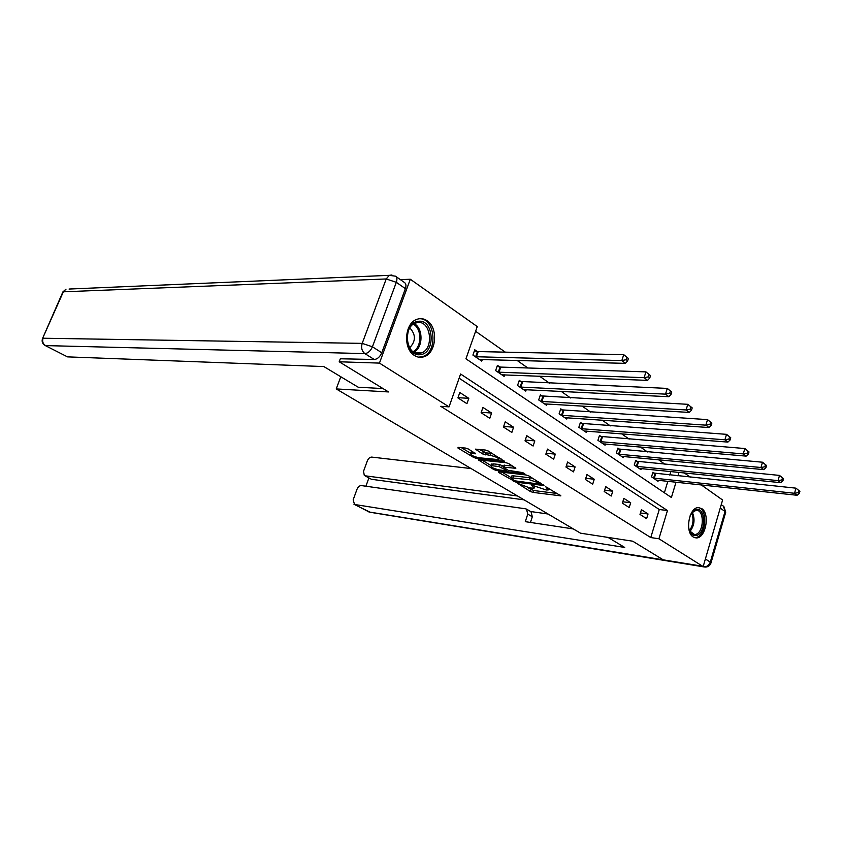 <?xml version="1.0" encoding="UTF-8"?>
<svg xmlns="http://www.w3.org/2000/svg" width="842" height="842" viewBox="0 0 842 842"><rect width="100%" height="100%" fill="white"/><g stroke="black" fill="none" stroke-linecap="round" stroke-linejoin="round"><path stroke-width="1.26" d="M517.63 483.35L530.355 491.486L533.028 492.391L560.877 495.864L545.763 486.802L548.226 489.949L546.205 489.991L531.544 485.055L534.07 488.192L529.871 487.95L517.63 483.35M427.01 320.676C438.556 327.706 436.377 353.314 423.936 356.755C420.663 357.829 417.495 357.397 414.422 355.461C402.929 348.914 404.518 323.412 416.685 319.413C420.263 318.065 423.705 318.487 427.01 320.676M701.691 508.579C710.174 513.546 705.838 538.164 696.492 537.922L693.282 537.017C684.725 532.344 688.893 507.558 698.197 507.61L701.691 508.579M468.468 449.06L465.615 448.091L458.08 447.344L457.953 448.007L473.688 457.459L476.488 458.406L504.358 461.29L488.265 451.028L485.36 450.049L475.425 449.144L482.592 453.912L490.086 455.354C495.98 456.659 498.864 458.08 498.748 459.627L479.224 457.785C473.436 456.501 470.583 455.09 470.667 453.564L475.635 453.785L468.468 449.06M701.218 484.887L722.604 500.001L703.165 566.571L663.654 560.109L632.731 541.206L580.538 533.186L336.232 388.93L388.541 391.94L339.2 361.776L379.447 363.102L410.307 279.249L477.256 326.57L465.931 358.818L671.4 497.506L676.031 482.15M703.165 566.571L658.928 538.775L667.453 510.557L460.595 374.006L449.06 406.865L379.447 363.102M449.06 406.865L440.734 406.307L650.761 537.554L658.928 538.775M498.822 471.836L498.253 471.846L498.611 472.425L516.072 482.203L543.943 485.508L528.892 475.93L526.082 474.972L498.822 471.836L498.611 472.425M493.844 469.562L478.235 459.806L506.063 462.721L508.915 463.689L515.82 468.31L503.432 467.1L508.084 470.299L522.545 472.583L524.755 473.657L496.601 470.499L493.844 469.562L494.201 468.489M340.789 376.742L336.232 388.93M650.761 537.554L659.275 509.505L459.132 378.195M648.045 513.967L641.436 509.694L639.983 514.42L646.614 518.661L648.045 513.967L640.436 512.946M630.69 502.769L623.869 498.359L622.375 503.158L629.216 507.537L630.69 502.769L622.806 501.769M612.766 491.202L605.724 486.655L604.188 491.517L611.25 496.033L612.766 491.202L604.598 490.223M594.252 479.256L586.969 474.551L585.39 479.477L592.694 484.161L594.252 479.256L585.769 478.298M575.107 466.9L567.571 462.037L565.95 467.047L573.507 471.878L575.107 466.9L566.298 465.973M555.31 454.133L547.511 449.102L545.837 454.175L553.657 459.174L555.31 454.133L546.142 453.238M534.817 440.903L526.745 435.693L525.019 440.85L533.112 446.028L534.817 440.903L525.282 440.061M513.588 427.22L505.232 421.821L503.453 427.052L511.841 432.42L513.588 427.22L503.663 426.431M491.602 413.033L482.929 407.433L481.108 412.748L489.802 418.306L491.602 413.033L481.256 412.306M468.805 398.319L459.806 392.519L457.922 397.908L466.942 403.676L468.805 398.319L458.006 397.687M665.085 464.342L658.539 459.743M647.435 451.943L640.383 446.997M629.184 439.135L621.596 433.809M610.313 425.884L602.156 420.158M590.779 412.17L582.022 406.023M570.55 397.961L561.151 391.362M549.584 383.247L539.512 376.174M527.86 367.986L517.051 360.397M505.305 352.156L475.593 331.295M664.37 492.759L667.853 481.266M669.748 475.046L670.811 471.531M654.718 473.404L652.96 472.194L651.529 476.846L658.034 481.287L658.36 480.235M637.52 461.584L635.699 460.332L634.236 465.058L640.951 469.636L641.288 468.541M619.754 449.386L617.881 448.091L616.376 452.88L623.312 457.616L623.669 456.459M601.409 436.777L599.472 435.451L597.915 440.303L605.082 445.186L605.472 443.987M582.443 423.747L580.433 422.379L578.843 427.294L586.253 432.356L586.663 431.083M562.824 410.275L560.751 408.854L559.109 413.843L566.782 419.074L567.213 417.737M542.532 396.329L540.385 394.856L538.691 399.929L546.626 405.339L547.089 403.928M521.514 381.889L519.282 380.363L517.546 385.51L525.766 391.12L526.261 389.635M499.738 366.933L497.433 365.354L495.633 370.575L504.147 376.385L504.684 374.816M477.161 351.43L474.772 349.788L472.909 355.082L481.75 361.113L482.329 359.45M400.382 279.639L410.307 279.249M339.2 361.776L340.442 358.482M684.262 472.899L690.324 477.182M677.926 475.898L678.989 472.362M659.275 509.505L667.453 510.557M527.408 487.455L533.649 490.507L557.646 493.549M502.106 472.215L511.22 477.698M514.073 480.719L540.322 484.245L538.301 482.761L529.397 479.74L511.168 477.856L514.073 480.719M532.849 478.351L530.05 477.793L529.397 479.74M511.578 476.625L511.82 475.93L513.694 475.877L530.05 477.793M491.16 465.615L482.066 460.142M512.662 465.984L504.011 465.363M492.602 465.815L491.075 465.868C491.002 467.321 493.801 468.678 499.464 469.952L505.737 470.667L506.316 470.646L505.968 470.068L498.864 466.51L492.602 465.815L493.265 463.858L491.539 464.521M493.265 463.858L499.527 464.542L503.695 466.321M472.509 451.501L471.12 452.228M492.549 453.659L490.77 453.343L490.086 455.354M479.224 449.439L486.139 452.88L490.77 453.343M499.043 458.743L501.222 458.974M461.363 447.67L470.752 453.322M656.286 480.098L797.111 495.275L794.532 493.286L795.953 488.16L652.729 472.951M798.869 490.57L795.953 488.16L799.9 491.37L798.869 490.57L798.3 492.623L799.332 493.412L799.9 491.37M798.3 492.623L794.532 493.286L653.297 478.056M799.332 493.412L797.111 495.275M690.03 515.978C691.566 512.494 693.524 510.389 695.924 509.642C705.817 506.368 706.333 533.186 696.46 535.491C692.461 536.217 689.851 533.502 688.619 527.355M689.535 530.849L694.597 534.607L695.629 534.428C704.27 532.47 704.607 509.094 695.966 510.357L691.777 512.841M694.482 537.617L696.502 537.407C706.427 535.186 707.975 508.621 698.218 507.61M418.611 321.276C434.219 319.244 435.777 353.756 420.179 354.65C404.423 357.24 402.697 321.77 418.611 321.276M419.284 353.398L421.189 352.966C434.198 349.283 431.115 320.665 417.832 322.518L415.38 323.096C402.508 327.306 406.244 355.682 419.284 353.398M409.654 347.809C415.895 341.263 415.969 334.642 409.854 327.948M418.6 357.155L422.579 356.608C438.45 352.198 435.251 317.339 419 318.771M608.04 537.417L624.722 547.447L354.524 504.474L369.164 511.999L703.228 566.35M517.514 495.97L364.933 475.772L371.438 479.287L364.933 475.772M471.067 468.552L371.711 457.09C369.87 457.143 368.407 458.395 367.333 460.858L363.544 471.267L364.323 475.583M526.503 509.115L531.028 511.757L532.312 516.767L527.766 514.136L526.503 509.115L525.545 508.8L361.376 485.581C359.534 485.581 358.071 486.834 356.987 489.318L353.166 499.843L354.524 504.474M368.859 478.035L365.902 486.223M527.766 514.136L525.292 521.661L573.318 528.923M524.061 499.843L371.438 479.287M530.628 511.526L548.068 514.02M532.312 516.767L530.449 522.44M383.036 388.572L358.208 387.215L323.854 366.565L67.507 356.871L45.121 345.494L67.507 356.871M381.773 352.756L405.391 288.638L396.319 282.312L372.427 346.788L381.773 352.756C379.931 356.924 377.427 359.166 374.258 359.492L340.326 358.776M395.761 276.397L404.476 282.512C406.065 283.638 406.37 285.68 405.391 288.638M639.141 468.405L780.723 482.677L778.05 480.624L779.513 475.414L635.457 461.121M782.46 477.856L779.513 475.414L783.534 478.677L782.46 477.856L781.871 479.94L782.944 480.761L783.534 478.677M781.871 479.94L778.05 480.624L636.057 466.3M782.944 480.761L780.723 482.677M621.449 456.343L763.757 469.636L760.979 467.499L762.494 462.216L617.628 448.912M765.473 464.679L762.494 462.216L766.578 465.542L765.473 464.679L764.862 466.794L765.967 467.657L766.578 465.542M764.862 466.794L760.979 467.499L618.249 454.164M765.967 467.657L763.757 469.636M603.156 443.881L746.159 456.111L743.276 453.901L744.844 448.533L599.199 436.293M747.854 451.028L744.844 448.533L749.001 451.922L747.854 451.028L747.233 453.175L748.38 454.07L749.001 451.922M747.233 453.175L743.276 453.901L599.862 441.629M748.38 454.07L746.159 456.111M584.264 430.999L727.909 442.092L724.92 439.798L726.53 434.346L580.149 423.263M729.582 436.872L726.53 434.346L730.772 437.787L729.582 436.872L728.94 439.05L730.13 439.977L730.772 437.787M728.94 439.05L724.92 439.798L580.854 428.673M730.13 439.977L727.909 442.092M564.719 417.674L708.975 427.536L705.87 425.157L707.533 419.621L560.446 409.77M710.616 422.168L707.533 419.621L711.848 423.126L710.616 422.168L709.953 424.389L711.185 425.347L711.848 423.126M709.953 424.389L705.87 425.157L561.182 415.264M711.185 425.347L708.975 427.536M544.49 403.886L689.303 412.422L686.083 409.949L687.798 404.318L540.059 395.824M690.914 406.907L687.798 404.318L692.198 407.896L690.914 406.907L690.229 409.159L691.514 410.149L692.198 407.896M690.229 409.159L686.083 409.949L540.838 401.392M691.514 410.149L689.303 412.422M523.556 389.614L668.864 396.719L665.506 394.14L667.285 388.415L518.946 381.373M670.432 391.035L667.285 388.415L671.769 392.067L670.432 391.035L669.727 393.319L671.063 394.361L671.769 392.067M669.727 393.319L665.506 394.14L519.767 387.036M671.063 394.361L668.864 396.719M501.864 374.827L647.593 380.373L644.109 377.69L645.94 371.88L500.79 367.091L497.064 366.407M649.129 374.522L645.94 371.88L650.519 375.606L649.129 374.522L648.403 376.848L649.792 377.932L650.519 375.606M648.403 376.848L644.109 377.69L497.938 372.153M649.792 377.932L647.593 380.373M479.372 359.492L625.469 363.365L621.828 360.576L623.722 354.661L478.214 351.577L474.383 350.882M626.953 357.334L623.722 354.661L628.406 358.46L626.953 357.334L626.195 359.702L627.648 360.829L628.406 358.46M626.195 359.702L621.828 360.576L475.309 356.724M627.648 360.829L625.469 363.365M533.312 485.623L533.028 486.465M547.511 487.35L547.226 488.223M560.425 495.254L560.225 495.875M533.649 490.507L533.028 492.391M530.976 489.602L530.355 491.486M543.511 484.887L543.311 485.518M516.335 481.403L516.072 482.203M513.641 480.456L513.357 481.277M540.385 482.971L540.101 483.855M538.596 481.877L538.301 482.761M513.694 475.877L513.052 477.803M478.824 459.795L478.614 460.416M515.43 467.678L515.22 468.331M504.684 465.11L504.021 467.078M496.959 469.436L496.601 470.499M506.252 469.194L505.968 470.068M502.327 465.489L501.664 467.457M499.527 464.542L498.864 466.51M475.298 453.185L475.088 453.806M472.762 451.649L472.13 453.501M486.139 452.88L485.455 454.88M483.276 451.912L482.592 453.912M476.035 449.123L475.814 449.786M503.979 460.669L503.769 461.311M476.856 457.311L476.488 458.406M474.057 456.375L473.688 457.459M458.185 447.355L457.953 448.007M655.707 473.583L654.287 478.245M655.023 473.467L653.592 478.119M692.303 512.262C695.218 519.188 694.418 525.618 689.903 531.544M689.451 530.639C693.282 525.176 694.019 519.303 691.64 513.02M414.18 323.665C423.421 328.212 423.2 347.862 413.896 352.177M413.064 351.63C421.926 347.378 422.126 328.664 413.338 324.202M705.386 558.983L710.301 562.119L725.036 511.473L720.236 508.126M704.291 566.961L370.269 512.283L353.977 504.295M721.247 504.653L723.383 506.147L725.562 512.767L711.037 562.74M703.88 566.761L704.964 567.066C707.796 567.14 709.774 565.866 710.88 563.256L710.301 562.119C709.048 565.361 706.912 566.908 703.88 566.761M374.258 359.492L364.881 353.598L45.584 345.599C42.889 343.852 42.058 341.389 43.089 338.231L362.197 343.368L386.215 278.965L63.371 291.806L42.479 338.652M62.708 292.342L66.013 289.174L62.908 291.89L42.637 338.284C41.511 341.315 42.332 343.725 45.121 345.494M69.055 289.048L389.257 275.345L386.215 278.965L396.319 282.312C397.308 279.344 397.014 277.292 395.435 276.165L389.257 275.345L391.909 274.976M364.881 353.598C368.049 353.251 370.564 350.988 372.427 346.788L362.197 343.368C360.955 347.767 361.85 351.177 364.881 353.598M638.52 461.763L637.047 466.489M637.826 461.658L636.363 466.373M620.764 449.565L619.259 454.354M620.07 449.449L618.565 454.238M602.419 436.956L600.872 441.808M601.725 436.851L600.178 441.692M583.464 423.926L581.875 428.841M582.759 423.821L581.169 428.736M563.856 410.443L562.214 415.443M563.14 410.349L561.509 415.338M543.564 396.498L541.88 401.56M542.848 396.403L541.164 401.466M522.556 382.058L520.819 387.194M521.84 381.963L520.093 387.099M500.79 367.091L498.99 372.311M500.064 366.996L498.264 372.217M478.214 351.577L476.372 356.871M477.488 351.493L475.635 356.787M423.936 356.755L422.231 356.713M696.492 537.922L694.524 537.638M534.649 486.423L534.302 487.507M548.816 488.139L548.458 489.244M540.68 483.15L540.375 484.087M511.82 475.93L511.168 477.856M504.095 465.131L503.432 467.1M491.739 463.91L491.075 465.868M506.716 469.468L506.4 470.415M471.341 451.586L470.667 453.564M499.348 457.827L498.969 458.953M694.618 510.189L695.334 510.273M691.64 534.186L694.597 534.607M415.232 352.83L421.189 352.966M368.617 511.82L369.701 512.21M725.751 512.157L723.867 506.516"/></g></svg>
